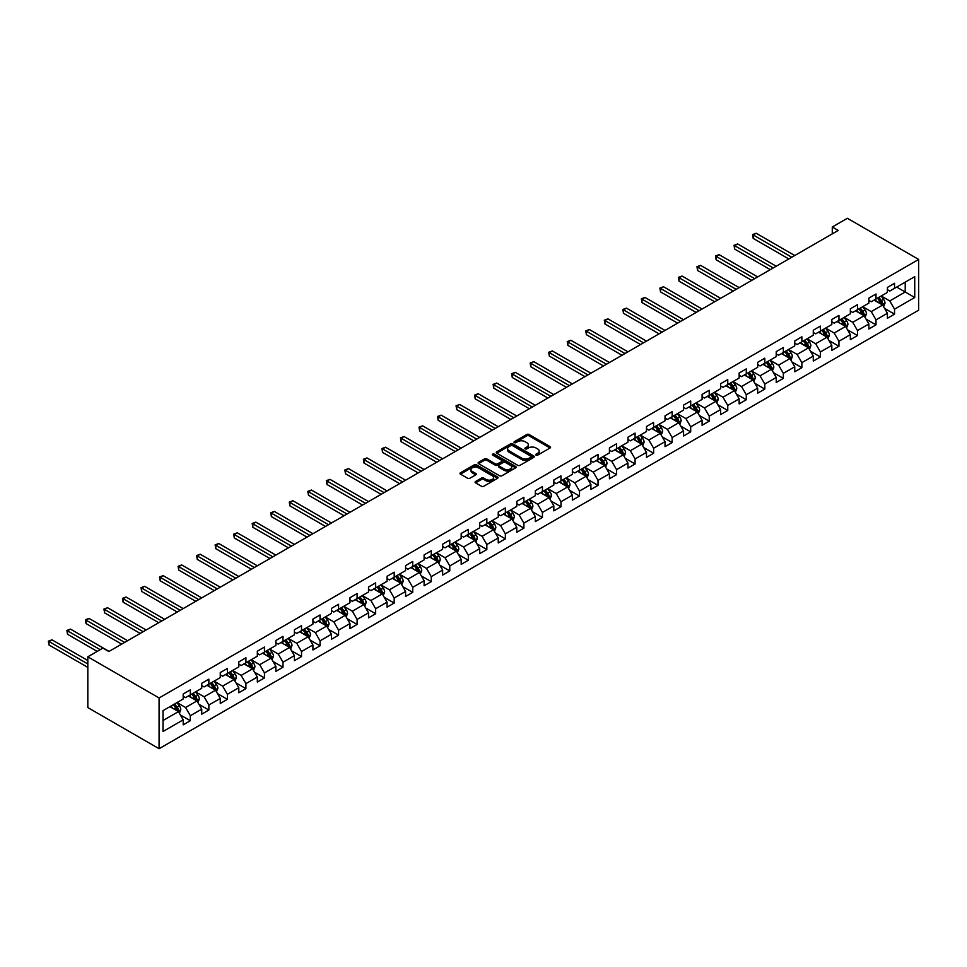 <?xml version="1.0" encoding="UTF-8"?>
<svg xmlns="http://www.w3.org/2000/svg" width="967" height="967" viewBox="0 0 967 967"><rect width="100%" height="100%" fill="white"/><g stroke="black" fill="none" stroke-linecap="round" stroke-linejoin="round"><path stroke-width="1.45" d="M536.056 455.131A1.148 0.665 0 0 0 537.688 455.131L550.078 447.975A1.644 0.955 0 0 0 550.561 447.298A1.644 0.955 0 0 0 550.078 446.621L529.082 434.509A1.644 0.955 0 0 0 526.749 434.509L514.359 441.665A1.148 0.665 0 0 0 515.991 442.608L517.599 441.677A5.282 3.046 0 0 1 525.057 441.677L526.81 442.693A5.282 3.046 0 0 1 528.357 444.844A5.282 3.046 0 0 1 526.81 446.996L525.202 447.926A1.148 0.665 0 0 0 526.846 448.869L528.441 447.939A5.282 3.046 0 0 1 535.911 447.939L537.652 448.954A5.282 3.046 0 0 1 539.199 451.106A5.282 3.046 0 0 1 537.652 453.257L536.056 454.188A1.148 0.665 0 0 0 536.056 455.131L536.056 454.188M475.559 481.493A1.644 0.955 0 0 0 475.075 482.17A1.644 0.955 0 0 0 475.559 482.847L481.457 486.244A1.644 0.955 0 0 0 483.79 486.244L497.546 478.302A1.644 0.955 0 0 0 498.029 477.625A1.644 0.955 0 0 0 497.546 476.949L476.55 464.837A1.644 0.955 0 0 0 474.229 464.837L460.461 472.778A1.644 0.955 0 0 0 459.978 473.455A1.644 0.955 0 0 0 460.461 474.132L467.581 478.23A1.644 0.955 0 0 0 469.914 478.23L475.8 474.833A1.644 0.955 0 0 0 476.284 474.156A1.644 0.955 0 0 0 475.8 473.492L472.271 471.449A4.412 2.55 0 0 1 470.977 469.648A4.412 2.55 0 0 1 473.697 467.303A4.412 2.55 0 0 1 478.508 467.847L492.324 475.824A4.412 2.55 0 0 1 493.617 477.625A4.412 2.55 0 0 1 490.898 479.983A4.412 2.55 0 0 1 486.087 479.427L483.79 478.097A1.644 0.955 0 0 0 481.457 478.097L475.559 481.493L475.559 482.847L481.457 479.475L481.457 478.097M918.65 259.434L847.37 218.288L832.285 226.991L838.232 230.424L108.836 651.528L102.901 648.108L87.816 656.811L159.084 697.969L918.65 259.434L918.65 310.189L159.084 748.712L159.084 697.969M517.72 465.308A1.644 0.955 0 0 0 520.053 465.308L533.808 457.367A1.644 0.955 0 0 0 534.292 456.69A1.644 0.955 0 0 0 533.808 456.013L512.824 443.901A1.644 0.955 0 0 0 510.491 443.901L496.724 451.843A1.644 0.955 0 0 0 496.24 452.52A1.644 0.955 0 0 0 496.724 453.185L517.72 465.308M493.17 455.372A1.148 0.665 0 0 1 494.342 455.542L515.653 467.847L501.921 475.776A1.644 0.955 0 0 1 499.588 475.776L478.592 463.664L484.479 460.28L484.479 458.914L478.592 462.311A1.644 0.955 0 0 0 478.109 462.988A1.644 0.955 0 0 0 478.592 463.664L478.592 462.311M484.479 460.28A1.644 0.955 0 0 1 486.812 460.28L486.812 458.914A1.644 0.955 0 0 0 484.479 458.914M486.812 458.914L495.334 463.822A1.644 0.955 0 0 0 497.654 463.822L501.571 461.573A1.644 0.955 0 0 0 502.054 460.896A1.644 0.955 0 0 0 501.571 460.219L492.699 455.106A1.148 0.665 0 0 1 494.342 454.164L515.677 466.481A1.644 0.955 0 0 1 516.16 467.158A1.644 0.955 0 0 1 515.677 467.835L515.677 466.481M180.418 715.012L190.33 720.729L190.33 715.725L201.74 709.137L201.74 714.154L208.86 710.032L208.86 705.028L220.271 698.44L220.271 703.456L227.39 699.334L227.39 694.33L238.801 687.742L238.801 692.747L245.92 688.637L245.92 683.633L257.331 677.045L257.331 682.049L264.462 677.94L264.462 672.935L275.861 666.348L275.861 671.352L282.993 667.242L282.993 662.226L294.391 655.65L294.391 660.654L301.523 656.545L301.523 651.528L312.921 644.953L312.921 649.957L320.053 645.835L320.053 640.831L331.451 634.243L331.451 639.26L338.583 635.138L338.583 630.133L349.994 623.546L349.994 628.562L357.113 624.44L357.113 619.436L368.524 612.848L368.524 617.853L375.643 613.743L375.643 608.739L387.054 602.151L387.054 607.155L394.185 603.045L394.185 598.041L405.584 591.453L405.584 596.458L412.716 592.348L412.716 587.332L424.114 580.756L424.114 585.76L431.246 581.65L431.246 576.634L442.644 570.059L442.644 575.063L449.776 570.941L449.776 565.937L461.174 559.349L461.174 564.365L468.306 560.244L468.306 555.239L479.705 548.652L479.705 553.668L486.836 549.546L486.836 544.542L498.247 537.954L498.247 542.958L505.366 538.849L505.366 533.844L516.777 527.257L516.777 532.261L523.896 528.151L523.896 523.147L535.307 516.559L535.307 521.564L542.439 517.454L542.439 512.437L553.837 505.862L553.837 510.866L560.969 506.756L560.969 501.74L572.367 495.164L572.367 500.169L579.499 496.047L579.499 491.043L590.897 484.455L590.897 489.471L598.029 485.349L598.029 480.345L609.428 473.757L609.428 478.774L616.559 474.652L616.559 469.648L627.97 463.06L627.97 468.064L635.089 463.955L635.089 458.95L646.5 452.363L646.5 457.367L653.619 453.257L653.619 448.253L665.03 441.665L665.03 446.669L672.15 442.56L672.15 437.543L683.56 430.968L683.56 435.972L690.692 431.862L690.692 426.846L702.09 420.27L702.09 425.275L709.222 421.153L709.222 416.148L720.62 409.561L720.62 414.577L727.752 410.455L727.752 405.451L739.151 398.863L739.151 403.88L746.282 399.758L746.282 394.754L757.681 388.166L757.681 393.17L764.812 389.06L764.812 384.056L776.223 377.468L776.223 382.473L783.343 378.363L783.343 373.359L794.753 366.771L794.753 371.775L801.873 367.665L801.873 362.649L813.283 356.074L813.283 361.078L820.403 356.956L820.403 351.952L831.813 345.376L831.813 350.38L838.945 346.259L838.945 341.254L850.344 334.667L850.344 339.683L857.475 335.561L857.475 330.557L868.874 323.969L868.874 328.985L876.005 324.864L876.005 319.859L887.404 313.272L887.404 318.276L894.535 314.166L894.535 309.162L914.734 297.498L914.734 276.647L905.221 282.134L905.221 292.01L914.734 297.498M190.33 720.729L183.198 724.851L183.198 719.847L163.012 731.499L163.012 710.648L183.198 698.996L183.198 693.98L190.33 689.87L190.33 694.874L201.74 688.299L201.74 683.282L208.86 679.172L208.86 684.177L220.271 677.589L220.271 672.585L227.39 668.475L227.39 673.479L238.801 666.892L238.801 661.887L245.92 657.778L245.92 662.782L257.331 656.194L257.331 651.19L264.462 647.068L264.462 652.084L275.861 645.497L275.861 640.492L282.993 636.371L282.993 641.387L294.391 634.799L294.391 629.795L301.523 625.673L301.523 630.677L312.921 624.102L312.921 619.085L320.053 614.976L320.053 619.98L331.451 613.404L331.451 608.388L338.583 604.278L338.583 609.283L349.994 602.695L349.994 597.691L357.113 593.581L357.113 598.585L368.524 591.997L368.524 586.993L375.643 582.883L375.643 587.888L387.054 581.3L387.054 576.296L394.185 572.174L394.185 577.19L405.584 570.603L405.584 565.598L412.716 561.476L412.716 566.493L424.114 559.905L424.114 554.901L431.246 550.779L431.246 555.783L442.644 549.208L442.644 544.191L449.776 540.082L449.776 545.086L461.174 538.51L461.174 533.494L468.306 529.384L468.306 534.388L479.705 527.801L479.705 522.796L486.836 518.687L486.836 523.691L498.247 517.103L498.247 512.099L505.366 507.989L505.366 512.993L516.777 506.406L516.777 501.402L523.896 497.28L523.896 502.296L535.307 495.708L535.307 490.704L542.439 486.582L542.439 491.599L553.837 485.011L553.837 480.007L560.969 475.885L560.969 480.889L572.367 474.313L572.367 469.297L579.499 465.187L579.499 470.192L590.897 463.616L590.897 458.6L598.029 454.49L598.029 459.494L609.428 452.907L609.428 447.902L616.559 443.793L616.559 448.797L627.97 442.209L627.97 437.205L635.089 433.095L635.089 438.099L646.5 431.512L646.5 426.507L653.619 422.386L653.619 427.402L665.03 420.814L665.03 415.81L672.15 411.688L672.15 416.704L683.56 410.117L683.56 405.113L690.692 400.991L690.692 405.995L702.09 399.419L702.09 394.403L709.222 390.293L709.222 395.298L720.62 388.722L720.62 383.706L727.752 379.596L727.752 384.6L739.151 378.012L739.151 373.008L746.282 368.898L746.282 373.903L757.681 367.315L757.681 362.311L764.812 358.201L764.812 363.205L776.223 356.618L776.223 351.613L783.343 347.491L783.343 352.508L794.753 345.92L794.753 340.916L801.873 336.794L801.873 341.81L813.283 335.223L813.283 330.218L820.403 326.097L820.403 331.101L831.813 324.525L831.813 319.509L838.945 315.399L838.945 320.403L850.344 313.828L850.344 308.811L857.475 304.702L857.475 309.706L868.874 303.118L868.874 298.114L876.005 294.004L876.005 299.008L887.404 292.421L887.404 287.417L894.535 283.307L894.535 288.311L914.734 276.647M188.432 695.974L196.978 700.918L185.579 707.493L177.021 702.562M183.198 696.252L185.579 697.618L190.33 694.874M185.579 707.493L190.33 715.725M196.978 700.918L201.74 709.137M206.962 685.277L215.52 690.208L204.11 696.796L195.564 691.864M201.74 685.555L204.11 686.921L208.86 684.177M204.11 696.796L208.86 705.028M215.52 690.208L220.271 698.44M225.492 674.579L234.05 679.511L222.64 686.099L214.094 681.155M220.271 674.845L222.64 676.223L227.39 673.479M222.64 686.099L227.39 694.33M234.05 679.511L238.801 687.742M244.022 663.882L252.58 668.813L241.17 675.401L232.624 670.457M238.801 664.148L241.17 665.526L245.92 662.782M241.17 675.401L245.92 683.633M252.58 668.813L257.331 677.045M262.553 653.172L271.111 658.116L259.712 664.704L251.154 659.76M257.331 653.45L259.712 654.828L264.462 652.084M259.712 664.704L264.462 672.935M271.111 658.116L275.861 666.348M281.083 642.475L289.641 647.419L278.242 654.006L269.684 649.062M275.861 642.753L278.242 644.119L282.993 641.387M278.242 654.006L282.993 662.226M289.641 647.419L294.391 655.65M299.625 631.777L308.171 636.721L296.772 643.297L288.214 638.365M294.391 632.055L296.772 633.421L301.523 630.677M296.772 643.297L301.523 651.528M308.171 636.721L312.921 644.953M318.155 621.08L326.701 626.024L315.302 632.599L306.744 627.668M312.921 621.358L315.302 622.724L320.053 619.98M315.302 632.599L320.053 640.831M326.701 626.024L331.451 634.243M336.685 610.382L345.231 615.314L333.833 621.902L325.275 616.97M331.451 610.66L333.833 612.026L338.583 609.283M333.833 621.902L338.583 630.133M345.231 615.314L349.994 623.546M355.215 599.685L363.773 604.617L352.363 611.204L343.817 606.261M349.994 599.951L352.363 601.329L357.113 598.585M352.363 611.204L357.113 619.436M363.773 604.617L368.524 612.848M373.745 588.988L382.303 593.919L370.893 600.507L362.347 595.563M368.524 589.254L370.893 590.632L375.643 587.888M370.893 600.507L375.643 608.739M382.303 593.919L387.054 602.151M392.276 578.278L400.834 583.222L389.423 589.81L380.877 584.866M387.054 578.556L389.423 579.934L394.185 577.19M389.423 589.81L394.185 598.041M400.834 583.222L405.584 591.453M410.806 567.581L419.364 572.524L407.965 579.112L399.407 574.168M405.584 567.859L407.965 569.225L412.716 566.493M407.965 579.112L412.716 587.332M419.364 572.524L424.114 580.756M429.348 556.883L437.894 561.827L426.495 568.403L417.937 563.471M424.114 557.161L426.495 558.527L431.246 555.783M426.495 568.403L431.246 576.634M437.894 561.827L442.644 570.059M447.878 546.186L456.424 551.13L445.025 557.705L436.468 552.773M442.644 546.464L445.025 547.83L449.776 545.086M445.025 557.705L449.776 565.937M456.424 551.13L461.174 559.349M466.408 535.488L474.954 540.42L463.556 547.008L454.998 542.076M461.174 535.766L463.556 537.132L468.306 534.388M463.556 547.008L468.306 555.239M474.954 540.42L479.705 548.652M484.938 524.791L493.496 529.723L482.086 536.31L473.528 531.366M479.705 525.057L482.086 526.435L486.836 523.691M482.086 536.31L486.836 544.542M493.496 529.723L498.247 537.954M503.469 514.093L512.027 519.025L500.616 525.613L492.07 520.669M498.247 514.359L500.616 515.737L505.366 512.993M500.616 525.613L505.366 533.844M512.027 519.025L516.777 527.257M521.999 503.384L530.557 508.328L519.146 514.915L510.6 509.972M516.777 503.662L519.146 505.04L523.896 502.296M519.146 514.915L523.896 523.147M530.557 508.328L535.307 516.559M540.529 492.687L549.087 497.63L537.676 504.218L529.13 499.274M535.307 492.965L537.676 494.33L542.439 491.599M537.676 504.218L542.439 512.437M549.087 497.63L553.837 505.862M559.059 481.989L567.617 486.933L556.218 493.508L547.66 488.577M553.837 482.267L556.218 483.633L560.969 480.889M556.218 493.508L560.969 501.74M567.617 486.933L572.367 495.164M577.601 471.292L586.147 476.235L574.749 482.811L566.191 477.879M572.367 471.57L574.749 472.936L579.499 470.192M574.749 482.811L579.499 491.043M586.147 476.235L590.897 484.455M596.131 460.594L604.677 465.526L593.279 472.114L584.721 467.182M590.897 460.872L593.279 462.238L598.029 459.494M593.279 472.114L598.029 480.345M604.677 465.526L609.428 473.757M614.661 449.897L623.207 454.828L611.809 461.416L603.251 456.472M609.428 450.163L611.809 451.541L616.559 448.797M611.809 461.416L616.559 469.648M623.207 454.828L627.97 463.06M633.192 439.199L641.75 444.131L630.339 450.719L621.781 445.775M627.97 439.465L630.339 440.843L635.089 438.099M630.339 450.719L635.089 458.95M641.75 444.131L646.5 452.363M651.722 428.49L660.28 433.434L648.869 440.021L640.323 435.077M646.5 428.768L648.869 430.146L653.619 427.402M648.869 440.021L653.619 448.253M660.28 433.434L665.03 441.665M670.252 417.792L678.81 422.736L667.399 429.324L658.853 424.38M665.03 418.07L667.399 419.436L672.15 416.704M667.399 429.324L672.15 437.543M678.81 422.736L683.56 430.968M688.782 407.095L697.34 412.039L685.929 418.614L677.383 413.683M683.56 407.373L685.929 408.739L690.692 405.995M685.929 418.614L690.692 426.846M697.34 412.039L702.09 420.27M707.312 396.397L715.87 401.341L704.472 407.917L695.914 402.985M702.09 396.675L704.472 398.041L709.222 395.298M704.472 407.917L709.222 416.148M715.87 401.341L720.62 409.561M725.854 385.7L734.4 390.632L723.002 397.219L714.444 392.288M720.62 385.978L723.002 387.344L727.752 384.6M723.002 397.219L727.752 405.451M734.4 390.632L739.151 398.863M744.385 375.003L752.93 379.934L741.532 386.522L732.974 381.578M739.151 375.269L741.532 376.647L746.282 373.903M741.532 386.522L746.282 394.754M752.93 379.934L757.681 388.166M762.915 364.305L771.461 369.237L760.062 375.825L751.504 370.881M757.681 364.571L760.062 365.949L764.812 363.205M760.062 375.825L764.812 384.056M771.461 369.237L776.223 377.468M781.445 353.596L790.003 358.539L778.592 365.127L770.034 360.183M776.223 353.874L778.592 355.252L783.343 352.508M778.592 365.127L783.343 373.359M790.003 358.539L794.753 366.771M799.975 342.898L808.533 347.842L797.122 354.43L788.576 349.486M794.753 343.176L797.122 344.542L801.873 341.81M797.122 354.43L801.873 362.649M808.533 347.842L813.283 356.074M818.505 332.201L827.063 337.145L815.652 343.72L807.107 338.788M813.283 332.479L815.652 333.845L820.403 331.101M815.652 343.72L820.403 351.952M827.063 337.145L831.813 345.376M837.035 321.503L845.593 326.447L834.183 333.023L825.637 328.091M831.813 321.781L834.183 323.147L838.945 320.403M834.183 333.023L838.945 341.254M845.593 326.447L850.344 334.667M855.565 310.806L864.123 315.738L852.725 322.325L844.167 317.394M850.344 311.084L852.725 312.45L857.475 309.706M852.725 322.325L857.475 330.557M864.123 315.738L868.874 323.969M874.108 300.108L882.653 305.04L871.255 311.628L862.697 306.684M868.874 300.374L871.255 301.752L876.005 299.008M871.255 311.628L876.005 319.859M882.653 305.04L887.404 313.272M896.675 287.078L905.221 292.01L889.785 300.93L881.227 295.987M887.404 289.677L889.785 291.055L894.535 288.311M889.785 300.93L894.535 309.162M87.816 656.811L87.816 707.566L159.084 748.712M832.285 226.991L832.285 233.857M163.012 720.524L178.448 711.615L169.902 706.672M178.448 711.615L183.198 719.847M884.612 308.437L894.535 314.166M866.081 319.134L876.005 324.864M847.551 329.832L857.475 335.561M829.021 340.541L838.945 346.259M810.491 351.239L820.403 356.956M791.961 361.936L801.873 367.665M773.431 372.633L783.343 378.363M754.889 383.331L764.812 389.06M736.358 394.028L746.282 399.758M717.828 404.726L727.752 410.455M699.298 415.435L709.222 421.153M680.768 426.133L690.692 431.862M662.238 436.83L672.15 442.56M643.708 447.528L653.619 453.257M625.178 458.225L635.089 463.955M606.635 468.922L616.559 474.652M588.105 479.62L598.029 485.349M569.575 490.329L579.499 496.047M551.045 501.027L560.969 506.756M532.515 511.724L542.439 517.454M513.985 522.422L523.896 528.151M495.455 533.119L505.366 538.849M476.924 543.817L486.836 549.546M458.382 554.514L468.306 560.244M439.852 565.224L449.776 570.941M421.322 575.921L431.246 581.65M402.792 586.618L412.716 592.348M384.262 597.316L394.185 603.045M365.731 608.013L375.643 613.743M347.201 618.711L357.113 624.44M328.671 629.408L338.583 635.138M310.129 640.118L320.053 645.835M291.599 650.815L301.523 656.545M273.069 661.513L282.993 667.242M254.539 672.21L264.462 677.94M236.008 682.907L245.92 688.637M217.478 693.605L227.39 699.334M198.948 704.302L208.86 710.032M536.516 455.288L537.652 454.635A5.282 3.046 0 0 0 539.199 452.471L539.199 451.106M528.357 444.844L528.357 446.21A5.282 3.046 0 0 1 526.81 448.374L525.673 449.026M550.054 447.987L529.082 435.875A1.644 0.955 0 0 0 526.749 435.875L514.831 442.765M533.808 456.013L533.808 457.367L512.824 445.267A1.644 0.955 0 0 0 510.491 445.267L496.748 453.209M530.895 457.161A1.148 0.665 0 0 0 530.895 456.219L512.474 445.582A1.148 0.665 0 0 0 510.842 445.582L509.15 446.561A5.282 3.046 0 0 0 507.602 448.712A5.282 3.046 0 0 0 509.15 450.864L521.733 458.14A5.282 3.046 0 0 0 529.203 458.14L530.895 457.161L530.895 458.539A1.148 0.665 0 0 0 531.234 458.068L531.234 456.69M507.602 448.712L507.602 450.09A5.282 3.046 0 0 0 509.15 452.242L509.15 450.864M530.895 458.539L529.203 459.506A5.282 3.046 0 0 1 521.733 459.506L509.15 452.242M486.812 460.28L495.334 465.2A1.644 0.955 0 0 0 497.654 465.2L501.571 462.939A1.644 0.955 0 0 0 502.054 462.274L502.054 460.896M504.158 468.922A4.412 2.55 0 0 0 508.968 469.478A4.412 2.55 0 0 0 511.688 467.121A4.412 2.55 0 0 0 510.395 465.32L505.536 462.516A1.644 0.955 0 0 0 503.203 462.516L499.298 464.764A1.644 0.955 0 0 0 498.815 465.441A1.644 0.955 0 0 0 499.298 466.118L504.158 468.922L504.158 470.3A4.412 2.55 0 0 0 508.968 470.844A4.412 2.55 0 0 0 511.688 468.499L511.688 467.121M498.815 465.441L498.815 466.819A1.644 0.955 0 0 0 499.298 467.484L499.298 466.118M504.158 470.3L499.298 467.484M493.617 477.625L493.617 479.003A4.412 2.55 0 0 1 490.898 481.348A4.412 2.55 0 0 1 486.087 480.804L483.79 479.475A1.644 0.955 0 0 0 481.457 479.475M470.977 469.648L470.977 471.026A4.412 2.55 0 0 0 472.271 472.827L472.271 471.449M475.776 474.845L472.271 472.827M497.546 476.949L497.546 478.302L476.55 466.203A1.644 0.955 0 0 0 474.229 466.203L460.485 474.144L460.461 472.778M883.596 306.672L885.01 303.106A4.448 2.575 -120 0 0 883.584 299.323L881.13 296.047M876.864 301.692L875.195 299.48M794.753 255.53L756.182 233.252L753.208 234.969L753.208 238.402L788.806 258.951M877.456 298.174L879.91 301.45A4.448 2.575 60 0 1 881.179 304.121L882.605 303.3A4.448 2.575 -120 0 0 881.324 300.616L878.882 297.353M877.758 297.993L880.478 301.619A2.272 1.305 60 0 1 880.889 302.308L882.605 303.3M753.208 238.402L752.556 234.594L791.78 257.234M752.556 234.594L756.182 233.252M865.066 317.369L866.48 313.804A4.448 2.575 -120 0 0 865.054 310.02L862.6 306.744M858.333 312.401L856.665 310.177M776.211 266.227L737.64 243.95L734.678 245.666L734.678 249.099L770.276 269.648M858.926 308.872L861.367 312.148A4.448 2.575 60 0 1 862.649 314.819L864.075 313.997A4.448 2.575 -120 0 0 862.794 311.326L860.352 308.05M859.228 308.691L861.948 312.317A2.272 1.305 60 0 1 862.359 313.006L864.075 313.997M734.678 249.099L734.026 245.292L773.249 267.944M734.026 245.292L737.64 243.95M846.536 328.067L847.938 324.513A4.448 2.575 -120 0 0 846.524 320.718L844.07 317.442M839.803 323.099L838.135 320.875M757.681 276.925L719.11 254.659L716.148 256.364L716.148 259.797L751.746 280.357M840.383 319.569L842.837 322.845A4.448 2.575 60 0 1 844.118 325.516L845.545 324.694A4.448 2.575 -120 0 0 844.264 322.023L841.81 318.747M840.698 319.388L843.417 323.026A2.272 1.305 60 0 1 843.828 323.715L845.545 324.694M716.148 259.797L715.495 255.989L754.719 278.641M715.495 255.989L719.11 254.659M827.994 338.764L829.408 335.211A4.448 2.575 -120 0 0 827.994 331.415L825.54 328.139M821.261 333.796L819.605 331.572M739.151 287.622L700.579 265.357L697.618 267.073L697.618 270.494L733.216 291.055M821.853 330.267L824.307 333.542A4.448 2.575 60 0 1 825.588 336.214L827.015 335.392A4.448 2.575 -120 0 0 825.733 332.721L823.28 329.445M822.168 330.085L824.887 333.724A2.272 1.305 60 0 1 825.298 334.413L827.015 335.392M697.618 270.494L696.953 266.687L736.189 289.338M696.953 266.687L700.579 265.357M809.464 349.462L810.878 345.908A4.448 2.575 -120 0 0 809.464 342.113L807.01 338.837M802.731 344.494L801.063 342.27M720.62 298.32L682.049 276.054L679.076 277.771L679.076 281.192L714.686 301.752M803.323 340.964L805.777 344.24A4.448 2.575 60 0 1 807.046 346.923L808.472 346.101A4.448 2.575 -120 0 0 807.203 343.418L804.749 340.142M803.637 340.783L806.357 344.421A2.272 1.305 60 0 1 806.768 345.11L808.472 346.101M679.076 281.192L678.423 277.396L717.647 300.036M678.423 277.396L682.049 276.054M790.933 360.159L792.348 356.605A4.448 2.575 -120 0 0 790.933 352.81L788.48 349.546M784.201 355.191L782.533 352.967M702.09 309.017L663.519 286.752L660.546 288.468L660.546 291.901L696.155 312.45M784.793 351.662L787.247 354.937A4.448 2.575 60 0 1 788.516 357.621L789.942 356.799A4.448 2.575 -120 0 0 788.673 354.115L786.219 350.84M785.107 351.492L787.827 355.119A2.272 1.305 60 0 1 788.238 355.808L789.942 356.799M660.546 291.901L659.893 288.093L699.117 310.733M659.893 288.093L663.519 286.752M772.403 370.869L773.818 367.303A4.448 2.575 -120 0 0 772.391 363.507L769.95 360.244M765.671 365.889L764.003 363.665M683.56 319.714L644.989 297.449L642.015 299.166L642.015 302.598L677.613 323.147M766.263 362.371L768.717 365.635A4.448 2.575 60 0 1 769.986 368.318L771.412 367.496A4.448 2.575 -120 0 0 770.143 364.813L767.689 361.549M766.577 362.19L769.297 365.816A2.272 1.305 60 0 1 769.708 366.505L771.412 367.496M642.015 302.598L641.363 298.791L680.587 321.431M641.363 298.791L644.989 297.449M753.873 381.566L755.287 378A4.448 2.575 -120 0 0 753.861 374.217L751.407 370.941M747.14 376.586L745.472 374.374M665.03 330.424L626.459 308.147L623.485 309.863L623.485 313.296L659.083 333.845M747.733 373.069L750.187 376.344A4.448 2.575 60 0 1 751.456 379.016L752.882 378.194A4.448 2.575 -120 0 0 751.613 375.51L749.159 372.247M748.035 372.887L750.767 376.514A2.272 1.305 60 0 1 751.178 377.203L752.882 378.194M623.485 313.296L622.833 309.488L662.057 332.128M622.833 309.488L626.459 308.147M735.343 392.264L736.757 388.698A4.448 2.575 -120 0 0 735.331 384.914L732.877 381.639M728.61 387.296L726.942 385.071M646.5 341.121L607.929 318.844L604.955 320.56L604.955 323.993L640.553 344.542M729.203 383.766L731.656 387.042A4.448 2.575 60 0 1 732.926 389.713L734.352 388.891A4.448 2.575 -120 0 0 733.071 386.22L730.629 382.944M729.505 383.585L732.224 387.211A2.272 1.305 60 0 1 732.635 387.9L734.352 388.891M604.955 323.993L604.302 320.186L643.526 342.838M604.302 320.186L607.929 318.844M716.813 402.961L718.227 399.407A4.448 2.575 -120 0 0 716.801 395.612L714.347 392.336M710.08 397.993L708.412 395.769M627.958 351.819L589.387 329.554L586.425 331.258L586.425 334.691L622.023 355.252M710.672 394.463L713.114 397.739A4.448 2.575 60 0 1 714.395 400.411L715.822 399.589A4.448 2.575 -120 0 0 714.54 396.917L712.087 393.642M710.975 394.282L713.694 397.921A2.272 1.305 60 0 1 714.105 398.609L715.822 399.589M586.425 334.691L585.772 330.883L624.996 353.535M585.772 330.883L589.387 329.554M698.283 413.658L699.685 410.105A4.448 2.575 -120 0 0 698.271 406.309L695.817 403.034M691.538 408.69L689.882 406.466M609.428 362.516L570.856 340.251L567.895 341.967L567.895 345.388L603.493 365.949M692.13 405.161L694.584 408.437A4.448 2.575 60 0 1 695.865 411.108L697.292 410.286A4.448 2.575 -120 0 0 696.01 407.615L693.557 404.339M692.445 404.98L695.164 408.618A2.272 1.305 60 0 1 695.575 409.307L697.292 410.286M567.895 345.388L567.242 341.581L606.466 364.233M567.242 341.581L570.856 340.251M679.741 424.356L681.155 420.802A4.448 2.575 -120 0 0 679.741 417.007L677.287 413.731M673.008 419.388L671.352 417.164M590.897 373.214L552.326 350.948L549.353 352.665L549.353 356.086L584.962 376.647M673.6 415.858L676.054 419.134A4.448 2.575 60 0 1 677.335 421.817L678.761 420.996A4.448 2.575 -120 0 0 677.48 418.312L675.026 415.036M673.914 415.677L676.634 419.315A2.272 1.305 60 0 1 677.045 420.004L678.761 420.996M549.353 356.086L548.7 352.29L587.936 374.93M548.7 352.29L552.326 350.948M661.21 435.053L662.625 431.5A4.448 2.575 -120 0 0 661.21 427.704L658.757 424.44M654.478 430.085L652.81 427.861M572.367 383.911L533.796 361.646L530.823 363.362L530.823 366.795L566.432 387.344M655.07 426.556L657.524 429.832A4.448 2.575 60 0 1 658.793 432.515L660.219 431.693A4.448 2.575 -120 0 0 658.95 429.01L656.496 425.734M655.384 426.387L658.104 430.013A2.272 1.305 60 0 1 658.515 430.702L660.219 431.693M530.823 366.795L530.17 362.988L569.394 385.628M530.17 362.988L533.796 361.646M642.68 445.763L644.095 442.197A4.448 2.575 -120 0 0 642.68 438.402L640.227 435.138M635.948 440.783L634.279 438.559M553.837 394.609L515.266 372.343L512.292 374.06L512.292 377.493L547.902 398.041M636.54 437.265L638.994 440.529A4.448 2.575 60 0 1 640.263 443.212L641.689 442.39A4.448 2.575 -120 0 0 640.42 439.707L637.966 436.443M636.854 437.084L639.574 440.71A2.272 1.305 60 0 1 639.985 441.399L641.689 442.39M512.292 377.493L511.64 373.685L550.864 396.325M511.64 373.685L515.266 372.343M624.15 456.46L625.564 452.894A4.448 2.575 -120 0 0 624.138 449.111L621.696 445.835M617.417 451.48L615.749 449.268M535.307 405.318L496.736 383.041L493.762 384.757L493.762 388.19L529.36 408.739M618.01 447.963L620.463 451.238A4.448 2.575 60 0 1 621.733 453.91L623.159 453.088A4.448 2.575 -120 0 0 621.89 450.404L619.436 447.141M618.324 447.781L621.044 451.408A2.272 1.305 60 0 1 621.455 452.097L623.159 453.088M493.762 388.19L493.11 384.382L532.333 407.022M493.11 384.382L496.736 383.041M605.62 467.158L607.034 463.592A4.448 2.575 -120 0 0 605.608 459.808L603.154 456.533M598.887 462.19L597.219 459.966M516.777 416.015L478.206 393.738L475.232 395.455L475.232 398.887L510.83 419.436M599.48 458.66L601.933 461.936A4.448 2.575 60 0 1 603.203 464.607L604.629 463.785A4.448 2.575 -120 0 0 603.36 461.114L600.906 457.838M599.782 458.479L602.501 462.105A2.272 1.305 60 0 1 602.924 462.794L604.629 463.785M475.232 398.887L474.579 395.08L513.803 417.732M474.579 395.08L478.206 393.738M587.09 477.855L588.504 474.301A4.448 2.575 -120 0 0 587.078 470.506L584.624 467.23M580.357 472.887L578.689 470.663M498.247 426.713L459.676 404.448L456.702 406.152L456.702 409.585L492.3 430.146M580.949 469.358L583.403 472.633A4.448 2.575 60 0 1 584.672 475.305L586.099 474.483A4.448 2.575 -120 0 0 584.817 471.811L582.376 468.536M581.252 469.176L583.971 472.815A2.272 1.305 60 0 1 584.382 473.504L586.099 474.483M456.702 409.585L456.049 405.777L495.273 428.429M456.049 405.777L459.676 404.448M568.56 488.553L569.974 484.999A4.448 2.575 -120 0 0 568.548 481.203L566.094 477.928M561.827 483.585L560.159 481.361M479.705 437.41L441.133 415.145L438.172 416.862L438.172 420.282L473.77 440.843M562.419 480.055L564.861 483.331A4.448 2.575 60 0 1 566.142 486.002L567.569 485.18A4.448 2.575 -120 0 0 566.287 482.509L563.834 479.233M562.721 479.874L565.441 483.512A2.272 1.305 60 0 1 565.852 484.201L567.569 485.18M438.172 420.282L437.519 416.475L476.743 439.127M437.519 416.475L441.133 415.145M550.03 499.25L551.432 495.696A4.448 2.575 -120 0 0 550.018 491.901L547.564 488.625M543.285 494.282L541.629 492.058M461.174 448.108L422.603 425.843L419.642 427.559L419.642 430.98L455.239 451.541M543.877 490.752L546.331 494.028A4.448 2.575 60 0 1 547.612 496.712L549.038 495.89A4.448 2.575 -120 0 0 547.757 493.206L545.303 489.931M544.191 490.571L546.911 494.21A2.272 1.305 60 0 1 547.322 494.899L549.038 495.89M419.642 430.98L418.989 427.184L458.213 449.824M418.989 427.184L422.603 425.843M531.487 509.947L532.902 506.394A4.448 2.575 -120 0 0 531.487 502.598L529.034 499.335M524.755 504.979L523.099 502.755M442.644 458.805L404.073 436.54L401.1 438.256L401.1 441.689L436.709 462.238M525.347 501.45L527.801 504.726A4.448 2.575 60 0 1 529.082 507.409L530.496 506.587A4.448 2.575 -120 0 0 529.227 503.904L526.773 500.628M525.661 501.281L528.381 504.907A2.272 1.305 60 0 1 528.792 505.596L530.496 506.587M401.1 441.689L400.447 437.882L439.683 460.522M400.447 437.882L404.073 436.54M512.957 520.657L514.371 517.091A4.448 2.575 -120 0 0 512.957 513.296L510.503 510.032M506.225 515.677L504.556 513.453M424.114 469.503L385.543 447.238L382.569 448.954L382.569 452.387L418.179 472.936M506.817 512.159L509.271 515.423A4.448 2.575 60 0 1 510.54 518.107L511.966 517.285A4.448 2.575 -120 0 0 510.697 514.601L508.243 511.338M507.131 511.978L509.851 515.604A2.272 1.305 60 0 1 510.262 516.293L511.966 517.285M382.569 452.387L381.917 448.579L421.141 471.219M381.917 448.579L385.543 447.238M494.427 531.354L495.841 527.789A4.448 2.575 -120 0 0 494.427 524.005L491.973 520.73M487.694 526.374L486.026 524.162M405.584 480.212L367.013 457.935L364.039 459.651L364.039 463.084L399.649 483.633M488.287 522.857L490.74 526.133A4.448 2.575 60 0 1 492.01 528.804L493.436 527.982A4.448 2.575 -120 0 0 492.167 525.299L489.713 522.035M488.601 522.676L491.321 526.302A2.272 1.305 60 0 1 491.732 526.991L493.436 527.982M364.039 463.084L363.387 459.277L402.61 481.917M363.387 459.277L367.013 457.935M475.897 542.052L477.311 538.486A4.448 2.575 -120 0 0 475.885 534.703L473.443 531.427M469.164 537.084L467.496 534.86M387.054 490.91L348.483 468.632L345.509 470.349L345.509 473.782L381.107 494.33M469.757 533.554L472.21 536.83A4.448 2.575 60 0 1 473.479 539.501L474.906 538.679A4.448 2.575 -120 0 0 473.637 536.008L471.183 532.732M470.071 533.373L472.79 536.999A2.272 1.305 60 0 1 473.201 537.688L474.906 538.679M345.509 473.782L344.856 469.974L384.08 492.626M344.856 469.974L348.483 468.632M457.367 552.749L458.781 549.196A4.448 2.575 -120 0 0 457.355 545.4L454.901 542.124M450.634 547.781L448.966 545.557M368.524 501.607L329.952 479.342L326.979 481.046L326.979 484.479L362.577 505.04M451.226 544.252L453.68 547.527A4.448 2.575 60 0 1 454.949 550.199L456.376 549.377A4.448 2.575 -120 0 0 455.106 546.706L452.653 543.43M451.529 544.07L454.248 547.709A2.272 1.305 60 0 1 454.671 548.398L456.376 549.377M326.979 484.479L326.326 480.672L365.55 503.323M326.326 480.672L329.952 479.342M438.837 563.447L440.251 559.893A4.448 2.575 -120 0 0 438.825 556.098L436.371 552.822M432.104 558.479L430.436 556.255M349.994 512.305L311.422 490.039L308.449 491.756L308.449 495.177L344.047 515.737M432.696 554.949L435.138 558.225A4.448 2.575 60 0 1 436.419 560.896L437.846 560.074A4.448 2.575 -120 0 0 436.564 557.403L434.123 554.127M432.998 554.768L435.718 558.406A2.272 1.305 60 0 1 436.129 559.095L437.846 560.074M308.449 495.177L307.796 491.369L347.02 514.021M307.796 491.369L311.422 490.039M420.307 574.144L421.721 570.59A4.448 2.575 -120 0 0 420.294 566.795L417.841 563.519M413.574 569.176L411.906 566.952M331.451 523.002L292.88 500.737L289.919 502.453L289.919 505.874L325.516 526.435M414.166 565.647L416.608 568.922A4.448 2.575 60 0 1 417.889 571.606L419.315 570.784A4.448 2.575 -120 0 0 418.034 568.1L415.58 564.825M414.468 565.477L417.188 569.104A2.272 1.305 60 0 1 417.599 569.793L419.315 570.784M289.919 505.874L289.266 502.078L328.49 524.718M289.266 502.078L292.88 500.737M401.776 584.842L403.179 581.288A4.448 2.575 -120 0 0 401.764 577.492L399.311 574.229M395.032 579.874L393.376 577.65M312.921 533.699L274.35 511.434L271.389 513.151L271.389 516.583L306.986 537.132M395.624 576.344L398.078 579.62A4.448 2.575 60 0 1 399.359 582.303L400.785 581.481A4.448 2.575 -120 0 0 399.504 578.798L397.05 575.522M395.938 576.175L398.658 579.801A2.272 1.305 60 0 1 399.069 580.49L400.785 581.481M271.389 516.583L270.736 512.776L309.96 535.416M270.736 512.776L274.35 511.434M383.234 595.551L384.648 591.985A4.448 2.575 -120 0 0 383.234 588.19L380.78 584.926M376.501 590.571L374.845 588.347M294.391 544.397L255.82 522.132L252.846 523.848L252.846 527.281L288.456 547.83M377.094 587.054L379.548 590.317A4.448 2.575 60 0 1 380.829 593.001L382.243 592.179A4.448 2.575 -120 0 0 380.974 589.495L378.52 586.232M377.408 586.872L380.128 590.499A2.272 1.305 60 0 1 380.539 591.188L382.243 592.179M252.846 527.281L252.194 523.473L291.418 546.113M252.194 523.473L255.82 522.132M364.704 606.249L366.118 602.683A4.448 2.575 -120 0 0 364.704 598.899L362.25 595.624M357.971 601.269L356.303 599.057M275.861 555.106L237.29 532.829L234.316 534.546L234.316 537.978L269.926 558.527M358.564 597.751L361.017 601.027A4.448 2.575 60 0 1 362.287 603.698L363.713 602.876A4.448 2.575 -120 0 0 362.444 600.193L359.99 596.929M358.878 597.57L361.598 601.196A2.272 1.305 60 0 1 362.009 601.885L363.713 602.876M234.316 537.978L233.663 534.171L272.887 556.811M233.663 534.171L237.29 532.829M346.174 616.946L347.588 613.38A4.448 2.575 -120 0 0 346.174 609.597L343.72 606.321M339.441 611.978L337.773 609.754M257.331 565.804L218.76 543.527L215.786 545.243L215.786 548.676L251.396 569.225M340.033 608.448L342.487 611.724A4.448 2.575 60 0 1 343.756 614.396L345.183 613.574A4.448 2.575 -120 0 0 343.914 610.902L341.46 607.627M340.348 608.267L343.067 611.893A2.272 1.305 60 0 1 343.478 612.582L345.183 613.574M215.786 548.676L215.133 544.868L254.357 567.52M215.133 544.868L218.76 543.527M327.644 627.643L329.058 624.09A4.448 2.575 -120 0 0 327.632 620.294L325.19 617.019M320.911 622.675L319.243 620.451M238.801 576.501L200.229 554.236L197.256 555.94L197.256 559.373L232.854 579.934M321.503 619.146L323.957 622.422A4.448 2.575 60 0 1 325.226 625.093L326.653 624.271A4.448 2.575 -120 0 0 325.383 621.6L322.93 618.324M321.818 618.965L324.537 622.603A2.272 1.305 60 0 1 324.948 623.292L326.653 624.271M197.256 559.373L196.603 555.566L235.827 578.218M196.603 555.566L200.229 554.236M309.114 638.341L310.528 634.787A4.448 2.575 -120 0 0 309.102 630.992L306.648 627.716M302.381 633.373L300.713 631.149M220.271 587.199L181.699 564.933L178.726 566.65L178.726 570.071L214.323 590.632M302.973 629.843L305.427 633.119A4.448 2.575 60 0 1 306.696 635.79L308.122 634.968A4.448 2.575 -120 0 0 306.853 632.297L304.4 629.021M303.275 629.662L305.995 633.3A2.272 1.305 60 0 1 306.418 633.989L308.122 634.968M178.726 570.071L178.073 566.263L217.297 588.915M178.073 566.263L181.699 564.933M290.584 649.038L291.998 645.485A4.448 2.575 -120 0 0 290.571 641.689L288.118 638.413M283.851 644.07L282.183 641.846M201.74 597.896L163.169 575.631L160.196 577.347L160.196 580.768L195.793 601.329M284.443 640.541L286.885 643.817A4.448 2.575 60 0 1 288.166 646.5L289.592 645.678A4.448 2.575 -120 0 0 288.311 642.995L285.869 639.719M284.745 640.372L287.465 643.998A2.272 1.305 60 0 1 287.876 644.687L289.592 645.678M160.196 580.768L159.543 576.973L198.767 599.613M159.543 576.973L163.169 575.631M272.053 659.736L273.468 656.182A4.448 2.575 -120 0 0 272.041 652.387L269.588 649.123M265.321 654.768L263.653 652.544M183.198 608.594L144.627 586.328L141.666 588.045L141.666 591.478L177.263 612.026M265.901 651.238L268.355 654.514A4.448 2.575 60 0 1 269.636 657.197L271.062 656.375A4.448 2.575 -120 0 0 269.781 653.692L267.327 650.416M266.215 651.069L268.935 654.695A2.272 1.305 60 0 1 269.346 655.384L271.062 656.375M141.666 591.478L141.013 587.67L180.237 610.31M141.013 587.67L144.627 586.328M253.511 670.445L254.925 666.879A4.448 2.575 -120 0 0 253.511 663.084L251.057 659.82M246.778 665.465L245.122 663.241M164.668 619.303L126.097 597.026L123.135 598.742L123.135 602.175L158.733 622.724M247.371 661.948L249.824 665.211A4.448 2.575 60 0 1 251.106 667.895L252.532 667.073A4.448 2.575 -120 0 0 251.251 664.389L248.797 661.126M247.685 661.766L250.405 665.393A2.272 1.305 60 0 1 250.816 666.082L252.532 667.073M123.135 602.175L122.483 598.368L161.707 621.007M122.483 598.368L126.097 597.026M234.981 681.143L236.395 677.577A4.448 2.575 -120 0 0 234.981 673.794L232.527 670.518M228.248 676.163L226.592 673.951M146.138 630.001L107.567 607.723L104.593 609.44L104.593 612.873L140.203 633.421M228.841 672.645L231.294 675.921A4.448 2.575 60 0 1 232.576 678.592L233.99 677.77A4.448 2.575 -120 0 0 232.721 675.087L230.267 671.823M229.155 672.464L231.875 676.09A2.272 1.305 60 0 1 232.285 676.779L233.99 677.77M104.593 612.873L103.94 609.065L143.164 631.705M103.94 609.065L107.567 607.723M216.451 691.84L217.865 688.274A4.448 2.575 -120 0 0 216.451 684.491L213.997 681.215M209.718 686.872L208.05 684.648M127.608 640.698L89.037 618.421L86.063 620.137L86.063 623.57L121.673 644.119M210.31 683.343L212.764 686.618A4.448 2.575 60 0 1 214.033 689.29L215.46 688.468A4.448 2.575 -120 0 0 214.19 685.796L211.737 682.521M210.625 683.161L213.344 686.788A2.272 1.305 60 0 1 213.755 687.477L215.46 688.468M86.063 623.57L85.41 619.762L124.634 642.414M85.41 619.762L89.037 618.421M197.921 702.538L199.335 698.984A4.448 2.575 -120 0 0 197.909 695.188L195.467 691.913M191.188 697.57L189.52 695.346M109.078 651.395L70.506 629.13L67.533 630.835L67.533 634.267L97.196 651.395M191.78 694.04L194.234 697.316A4.448 2.575 60 0 1 195.503 699.987L196.93 699.165A4.448 2.575 -120 0 0 195.66 696.494L193.207 693.218M192.095 693.859L194.814 697.497A2.272 1.305 60 0 1 195.225 698.186L196.93 699.165M67.533 634.267L66.88 630.46L100.169 649.679M66.88 630.46L70.506 629.13M179.391 713.235L180.805 709.681A4.448 2.575 -120 0 0 179.379 705.886L176.937 702.61M172.658 708.267L170.99 706.043M87.816 660.521L51.976 639.828L49.003 641.544L49.003 644.965L87.816 667.375M173.25 704.738L175.704 708.013A4.448 2.575 60 0 1 176.973 710.685L178.399 709.863A4.448 2.575 -120 0 0 177.13 707.191L174.676 703.916M173.564 704.556L176.284 708.195A2.272 1.305 60 0 1 176.695 708.884L178.399 709.863M49.003 644.965L48.35 641.157L87.816 663.942M48.35 641.157L51.976 639.828M537.652 454.635L537.652 453.257M525.202 448.869L525.202 447.926M526.81 448.374L526.81 446.996M514.359 442.608L514.359 441.665M526.749 435.875L526.749 434.509M529.082 435.875L529.082 434.509M550.078 447.975L550.078 446.621M496.724 453.185L496.724 451.843M510.491 445.267L510.491 443.901M512.824 445.267L512.824 443.901M521.733 459.506L521.733 458.14M529.203 459.506L529.203 458.14M495.334 465.2L495.334 463.822M497.654 465.2L497.654 463.822M501.571 462.939L501.571 461.573M494.342 455.542L494.342 454.164M483.79 479.475L483.79 478.097M486.087 480.804L486.087 479.427M475.8 474.833L475.8 473.492M474.229 466.203L474.229 464.837M476.55 466.203L476.55 464.837M882.218 304.786L884.974 303.191M881.324 300.616L883.584 299.323M878.169 302.453L879.91 301.45M863.688 315.484L866.444 313.9M862.794 311.326L865.054 310.02M859.627 313.151L861.367 312.148M845.158 326.193L847.914 324.598M844.264 322.023L846.524 320.718M841.097 323.848L842.837 322.845M826.616 336.891L829.384 335.295M825.733 332.721L827.994 331.415M822.566 334.546L824.307 333.542M808.086 347.588L810.854 345.993M807.203 343.418L809.464 342.113M804.036 345.243L805.777 344.24M789.556 358.286L792.324 356.69M788.673 354.115L790.933 352.81M785.506 355.941L787.247 354.937M771.025 368.983L773.793 367.387M770.143 364.813L772.391 363.507M766.976 366.65L768.717 365.635M752.495 379.68L755.251 378.085M751.613 375.51L753.861 374.217M748.446 377.348L750.187 376.344M733.965 390.378L736.721 388.794M733.071 386.22L735.331 384.914M729.904 388.045L731.656 387.042M715.435 401.087L718.191 399.492M714.54 396.917L716.801 395.612M711.374 398.742L713.114 397.739M696.905 411.785L699.661 410.189M696.01 407.615L698.271 406.309M692.843 409.44L694.584 408.437M678.363 422.482L681.131 420.887M677.48 418.312L679.741 417.007M674.313 420.137L676.054 419.134M659.832 433.18L662.6 431.584M658.95 429.01L661.21 427.704M655.783 430.835L657.524 429.832M641.302 443.877L644.07 442.282M640.42 439.707L642.68 438.402M637.253 441.544L638.994 440.529M622.772 454.575L625.54 452.979M621.89 450.404L624.138 449.111M618.723 452.242L620.463 451.238M604.242 465.272L606.998 463.689M603.36 461.114L605.608 459.808M600.193 462.939L601.933 461.936M585.712 475.982L588.468 474.386M584.817 471.811L587.078 470.506M581.65 473.637L583.403 472.633M567.182 486.679L569.938 485.083M566.287 482.509L568.548 481.203M563.12 484.334L564.861 483.331M548.652 497.376L551.408 495.781M547.757 493.206L550.018 491.901M544.59 495.031L546.331 494.028M530.109 508.074L532.877 506.478M529.227 503.904L531.487 502.598M526.06 505.729L527.801 504.726M511.579 518.771L514.347 517.176M510.697 514.601L512.957 513.296M507.53 516.438L509.271 515.423M493.049 529.469L495.817 527.873M492.167 525.299L494.427 524.005M489 527.136L490.74 526.133M474.519 540.166L477.287 538.583M473.637 536.008L475.885 534.703M470.47 537.833L472.21 536.83M455.989 550.876L458.745 549.28M455.106 546.706L457.355 545.4M451.94 548.531L453.68 547.527M437.459 561.573L440.215 559.978M436.564 557.403L438.825 556.098M433.397 559.228L435.138 558.225M418.929 572.271L421.685 570.675M418.034 568.1L420.294 566.795M414.867 569.926L416.608 568.922M400.398 582.968L403.154 581.372M399.504 578.798L401.764 577.492M396.337 580.623L398.078 579.62M381.856 593.665L384.624 592.07M380.974 589.495L383.234 588.19M377.807 591.333L379.548 590.317M363.326 604.363L366.094 602.767M362.444 600.193L364.704 598.899M359.277 602.03L361.017 601.027M344.796 615.06L347.564 613.477M343.914 610.902L346.174 609.597M340.747 612.727L342.487 611.724M326.266 625.77L329.022 624.174M325.383 621.6L327.632 620.294M322.216 623.425L323.957 622.422M307.736 636.467L310.492 634.872M306.853 632.297L309.102 630.992M303.686 634.122L305.427 633.119M289.206 647.165L291.961 645.569M288.311 642.995L290.571 641.689M285.144 644.82L286.885 643.817M270.675 657.862L273.431 656.267M269.781 653.692L272.041 652.387M266.614 655.517L268.355 654.514M252.133 668.56L254.901 666.964M251.251 664.389L253.511 663.084M248.084 666.227L249.824 665.211M233.603 679.257L236.371 677.662M232.721 675.087L234.981 673.794M229.554 676.924L231.294 675.921M215.073 689.954L217.841 688.371M214.19 685.796L216.451 684.491M211.024 687.622L212.764 686.618M196.543 700.664L199.311 699.068M195.66 696.494L197.909 695.188M192.493 698.319L194.234 697.316M178.013 711.361L180.769 709.766M177.13 707.191L179.379 705.886M173.963 709.016L175.704 708.013"/></g></svg>
